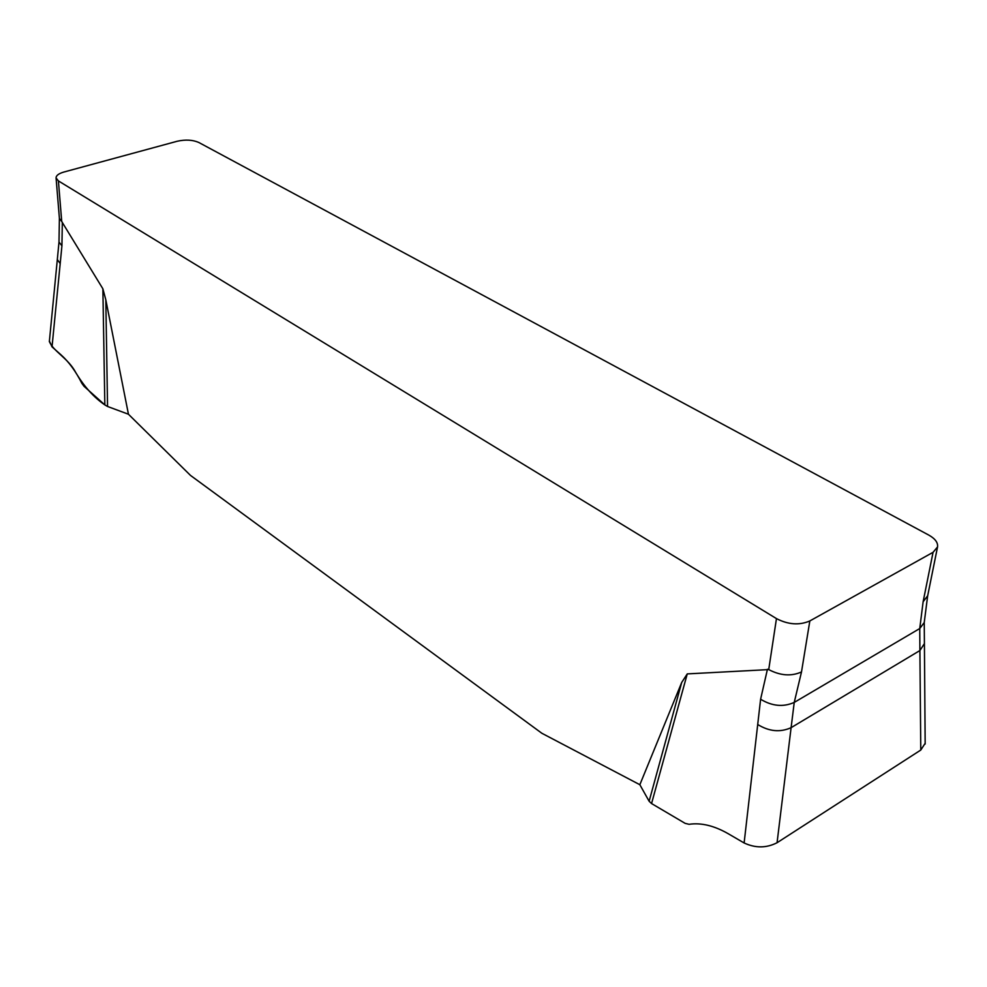 <?xml version="1.0" encoding="UTF-8"?>
<svg xmlns="http://www.w3.org/2000/svg" width="987" height="987" viewBox="0 0 987 987"><rect width="100%" height="100%" fill="white"/><g stroke="black" fill="none" stroke-linecap="round" stroke-linejoin="round"><path stroke-width="1.48" d="M639.847 784.714L649.125 801.247L681.696 682.473L639.847 784.714L541.863 733.267L190.479 475.401L128.446 414.232L105.806 299.789L107.558 406.484L128.446 414.232M681.696 682.473L687.26 673.899L768.725 669.593L776.461 618.602L58.406 180.917L56.074 177.931C56.111 175.501 58.726 173.527 63.933 172.022L177.265 141.24C185.544 139.414 192.699 139.821 198.769 142.461L928.829 535.114C935.207 538.717 938.106 542.653 937.539 546.946L933.06 552.313L809.833 620.946C799.384 625.462 788.255 624.685 776.461 618.602M58.406 180.917L61.725 221.52L102.87 288.784L105.806 299.789M649.125 801.247L651.556 803.554L685.163 823.368L689.062 824.305C701.066 822.541 714.057 825.65 728.024 833.608L744.124 842.972L760.607 699.24L767.442 669.248M687.26 673.899L651.556 803.554M744.124 842.972C755.474 848.24 766.455 848.154 777.065 842.725L920.785 750.046L919.896 650.544L924.412 643.598L925.164 744.038M757.671 724.483C769.107 731.527 780.261 732.576 791.105 727.666L777.065 842.725M920.785 750.046L925.152 743.322M809.833 620.946L801.493 671.95L794.239 702.411L791.105 727.666L919.896 650.544L919.748 628.534L923.129 601.749L933.06 552.313M49.35 341.613L57.32 259.544L60.195 263.578L52.027 346.856L60.984 354.814C68.856 361.871 75.814 371.383 81.872 383.351L84.031 386.299L104.844 404.917L102.87 288.784M49.375 341.551C53.545 351.643 68.251 358.207 75.802 372.63C84.166 386.608 93.851 397.379 104.844 404.917L107.558 406.484M60.195 263.578L61.922 245.825L58.998 242.062L57.32 259.544M49.399 341.07L52.027 346.856M801.493 671.95C791.364 676.502 780.446 675.713 768.725 669.593M927.657 595.803L923.129 601.749M61.725 221.52L59.405 218.485M760.607 699.24C772.118 706.211 783.333 707.26 794.239 702.411L919.748 628.534L924.239 622.538L924.412 643.598M62.329 222.223L61.922 245.825M927.583 596.259L937.539 546.946M59.405 218.435L56.074 177.931M59.393 218.312L58.998 242.062M927.632 596.025L924.239 622.538"/></g></svg>
